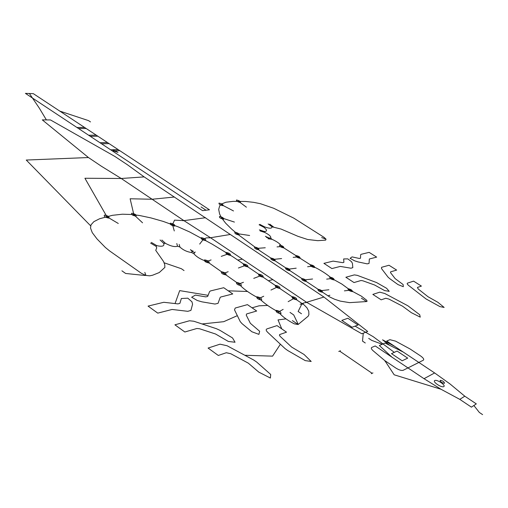 <?xml version="1.0" encoding="UTF-8"?>
<svg xmlns="http://www.w3.org/2000/svg" width="508" height="508" viewBox="0 0 508 508"><rect width="100%" height="100%" fill="white"/><g stroke="black" fill="none" stroke-linecap="round" stroke-linejoin="round"><path stroke-width="0.76" d="M156.82 245.65L156.089 246.348L156.737 247.828L155.74 250.361L163.519 261.468L164.719 264.528L164.878 267.405L159.271 272.542L152.597 275.222L149.695 275.838L145.929 275.438L141.561 273.418L109.512 250.857L105.334 247.44L96.99 238.906L92.272 232.645L90.5 227.984L91.027 224.803L93.872 221.653L99.536 218.777L112.408 215.316L122.39 214.211L131.991 214.503L139.713 215.532L150.971 217.919L163.189 221.405L178.238 226.879L189.636 231.953L212.179 244.157L232.829 256.743L304.095 304.876L306.978 307.848L308.737 311.163L308.908 314.579L308.223 316.16L298.113 324.517L294.24 323.831C287.109 320.154 281.857 316.211 278.492 312.014C270.478 307.791 264.052 303.257 259.22 298.406C250.419 293.967 243.637 289.173 238.868 284.029L206.851 261.423C200.99 259.582 196.666 257.016 193.872 253.727L191.567 252.508C187.084 251.898 183.21 250.082 179.94 247.053L177.533 246.196C174.892 247.174 170.872 246.228 165.475 243.364L163.652 243.313C164.687 246.107 162.408 246.888 156.82 245.65L151.365 242.424M301.504 313.766L298.139 311.48L301.828 304.013L302.266 304.241L302.343 303.568L303.365 303.454L302.971 303.187L306.597 302.285L305.594 302.4L305.981 302.66L306.597 302.285L361.804 333.769L367.69 331.457L323.933 297.04L144.151 176.898L127.584 164.878L114.903 156.464L50.463 119.939L42.297 119.888L88.449 157.537L87.274 157.467L88.449 157.537L101.397 166.243L121.228 178.486L120.282 178.587L121.228 178.486L183.934 220.631L182.893 220.688L183.934 220.631L210.515 237.738L209.62 237.903L210.515 237.738L306.597 302.285L323.933 297.04M202.59 210.655L25.4 93.37L33.344 93.662L209.461 209.804L202.59 210.655M119.78 150.66L112.325 150.908M110.681 149.822L118.148 149.581M109.093 143.612L101.575 143.789M107.474 142.545L99.949 142.716M97.86 136.208L90.278 136.315M96.26 135.153L88.665 135.249M86.176 128.499L78.518 128.53M84.588 127.457L76.93 127.476M403.276 352.076L386.715 341.052L389.903 339.693L395.58 341.141L410.02 348.945L420.478 355.873C423.348 357.918 424.307 359.359 423.342 360.197L418.859 362.445L434.638 372.948L424.028 378.689L407.949 367.906L418.859 362.445L403.276 352.076L385.077 343.046L379.343 345.51L392.087 357.264L375.228 345.954L371.85 347.396C370.846 347.986 371.304 349.142 373.228 350.857L384.829 360.629L385.293 361.588L385.718 361.715L384.829 360.629L395.719 367.97C398.983 370.008 401.466 370.783 403.161 370.3L407.949 367.906L392.087 357.264M424.028 378.689L440.969 389.236L459.784 399.358L471.424 407.149L476.307 403.879L464.782 396.196L450.012 383.953L434.638 372.948M459.784 399.358L464.782 396.196M229.876 234.544L210.515 237.738L206.299 237.903L203.473 239.147L204.356 238.963L203.473 239.147L199.682 244.069M205.6 217.71L183.934 220.631L174.549 220.142L172.491 224.631L172.955 224.193L172.523 223.996L172.491 224.631L174.288 230.95M174.441 197.015L152.127 199.25L130.131 198.768L133.858 214.694L133.909 214.046L133.464 213.893L133.858 214.694L142.558 222.809M144.151 176.898L121.228 178.486L84.919 178.257L106.394 215.798L105.95 215.684L106.661 216.592L118.281 223.476M277.025 325.615L267.03 328.873C265.735 329.432 265.951 330.575 267.678 332.308L285.026 348.564L287.693 350.507L305.238 360.616L311.194 361.467L304.051 354.47L291.694 347.116L280.156 336.372L279.432 335.223L279.635 334.569L286.506 332.168L277.025 325.615M247.447 304.635L235.223 308.038L234.499 309.829L240.227 321.589L241.992 323.615L251.854 331.749L258.909 334.372L259.645 331.273L250.349 323.304L246.228 315.074L246.647 313.938L256.68 311.01L247.447 304.635M223.73 287.712L210.502 290.925L209.575 291.598L207.67 296.456L205.721 296.875L195.396 295.091L191.643 297.231L197.237 300.476L201.905 301.835L214.954 304.044L218.046 303.333L220.174 297.44L220.745 297.015L232.753 293.941L223.73 287.712M193.872 253.727L195.218 251.968M191.567 252.508L192.926 250.755M179.94 247.053L179.184 244.411M177.533 246.196L176.79 243.561M165.475 243.364L161.919 240.049M163.652 243.313L160.09 239.986M156.089 246.348L150.622 243.116M206.851 261.423L211.08 259.937M223.723 273.336L228.168 271.723M238.868 284.029L243.472 282.283M259.22 298.406L263.722 296.247M278.492 312.014L283.166 309.366M292.036 296.628C295.288 297.193 296.863 298.253 296.748 299.796C293.484 299.225 291.909 298.171 292.036 296.628M275.292 285.344C278.555 285.934 280.099 286.976 279.927 288.468C276.65 287.877 275.107 286.836 275.292 285.344M258.616 274.11C261.893 274.72 263.417 275.749 263.188 277.19C259.899 276.587 258.375 275.558 258.616 274.11M243.376 263.849C246.666 264.478 248.171 265.487 247.891 266.891C244.596 266.262 243.091 265.252 243.376 263.849M226.022 252.419C229.324 253.067 230.803 254.064 230.467 255.416C227.159 254.768 225.679 253.771 226.022 252.419M276.047 310.344C279.483 310.902 281.115 312.02 280.937 313.69C277.489 313.125 275.857 312.007 276.047 310.344M256.819 296.761C260.267 297.351 261.874 298.45 261.626 300.05C258.166 299.46 256.559 298.367 256.819 296.761M236.512 282.423C239.973 283.032 241.541 284.112 241.23 285.648C237.757 285.032 236.182 283.959 236.512 282.423M221.399 271.748C224.866 272.383 226.416 273.444 226.047 274.93C222.567 274.295 221.018 273.234 221.399 271.748M204.565 259.861C208.039 260.515 209.563 261.556 209.137 262.985C205.651 262.331 204.127 261.29 204.565 259.861M201.295 237.681C204.622 238.347 206.077 239.331 205.657 240.621C202.317 239.954 200.863 238.97 201.295 237.681M170.345 223.171C173.736 223.876 175.171 224.847 174.65 226.092C171.247 225.387 169.812 224.415 170.345 223.171M131.705 213.22C135.242 213.951 136.677 214.935 136.017 216.167C132.461 215.436 131.026 214.452 131.705 213.22M104.464 215.068C108.179 215.824 109.639 216.84 108.858 218.123C105.131 217.367 103.664 216.351 104.464 215.068M288.163 301.669L294.386 298.209M270.986 290.043L277.603 286.906M253.746 278.371L260.896 275.654M238.417 267.995L245.631 265.366M221.247 256.369L228.244 253.917M366.56 301.561L367.144 301.168L366.497 300.088L361.271 296.088L350.234 290.182L341.827 284.042L331.915 278.517C326.727 273.926 320.25 269.799 312.477 266.141L281.699 246.545C280.524 244.119 277.317 241.719 272.066 239.331L270.65 238.131C271.374 236.753 269.469 234.88 264.935 232.505L264.3 231.502C267.341 231.438 267.246 230.048 264.008 227.336L264.687 226.924C269.621 228.657 272.053 228.613 271.977 226.784L281.076 229.057L297.948 236.322L307.619 239.49L317.767 240.671L325.647 240.138L326.047 239.173L324.11 237.369L293.815 218.148L273.679 208.267L260.471 203.721L253.625 202.336L245.853 201.486L233.204 201.346L225.99 202.222L221.602 203.962L219.666 205.924L218.688 209.442L219.583 213.963L221.551 217.849L225.641 223.183L231.629 229.095L237.992 234.455L260.541 251.212L329.819 297.021L334.562 299.237L340.265 301.117L349.58 302.641L366.56 301.561L361.353 298.152M272.066 239.331L267.989 238.728M270.65 238.131L266.573 237.528M264.935 232.505L260.02 230.892M264.3 231.502L259.391 229.889M264.008 227.336L259.093 224.758M264.687 226.924L259.779 224.352M271.977 226.784L268.161 223.933M273.577 227.006L269.754 224.161M281.699 246.545L277.025 246.888M297.948 256.889L293.173 257.378M312.477 266.141L307.613 266.751M331.915 278.517L326.657 279.121M350.234 290.182L344.386 290.862M285.54 267.786C288.627 268.376 290.1 269.361 289.973 270.72C286.88 270.123 285.401 269.145 285.54 267.786M270.777 257.994C273.869 258.604 275.323 259.575 275.146 260.896C272.047 260.286 270.586 259.315 270.777 257.994M254.508 246.977C257.613 247.606 259.048 248.558 258.82 249.834C255.708 249.206 254.273 248.253 254.508 246.977M348.005 288.722C350.907 289.262 352.393 290.239 352.463 291.643C349.561 291.097 348.075 290.125 348.005 288.722M329.724 277.082C332.638 277.641 334.099 278.6 334.118 279.959C331.191 279.394 329.73 278.435 329.724 277.082M310.318 264.725C313.245 265.303 314.687 266.249 314.636 267.557C311.702 266.973 310.261 266.033 310.318 264.725M295.815 255.492C298.755 256.083 300.177 257.016 300.088 258.286C297.136 257.689 295.713 256.762 295.815 255.492M279.597 245.161C282.55 245.777 283.953 246.691 283.807 247.923C280.848 247.313 279.444 246.393 279.597 245.161M234.836 232.213C237.941 232.861 239.344 233.794 239.052 235.007C235.947 234.359 234.537 233.426 234.836 232.213M219.5 216.497C222.567 217.164 223.939 218.065 223.603 219.202C220.529 218.535 219.158 217.634 219.5 216.497M219.031 203.098C222.002 203.771 223.329 204.635 223.006 205.696C220.021 205.022 218.7 204.159 219.031 203.098M236.499 199.993C239.357 200.647 240.652 201.486 240.386 202.508C237.528 201.847 236.233 201.009 236.499 199.993M296.196 268.186L287.757 269.253M281.61 258.559L272.961 259.442M265.252 247.764L256.661 248.406M407.702 358.134L397.11 351.072L391.484 353.638L402.171 360.788L407.702 358.134M440.112 380.346C442.703 380.689 444.176 381.667 444.532 383.292C441.935 382.949 440.461 381.965 440.112 380.346M434.721 380.536C437.001 379.203 446.126 385.293 443.795 386.607C441.528 387.979 432.308 381.806 434.721 380.536M208.083 348.069L220.034 344.176L227.108 345.757L253.765 360.058L256.686 362.058L270.701 374.46L270.389 378.047L258.782 372.11L248.304 363.15L230.753 353.714L226.289 352.736L218.313 355.46L208.083 348.069M174.917 324.822L189.465 320.77L193.827 321.24L216.497 328.733L219.958 330.34L232.556 337.972L235.052 342.246L228.359 341.465L215.589 334.023L199.619 328.771L196.875 328.486L184.855 332.003L174.917 324.822M148.057 306.108L163.786 302.285L177.952 303.892L179.908 303.327L181.343 298.52L187.808 298.171L191.96 301.803L192.576 304.222L190.919 310.388L187.814 311.321L172.104 309.455L157.759 313.125L148.057 306.108M372.847 294.411L379.768 292.157L384.766 293.497L407.822 305.752L419.703 314.731L420.243 317.144L411.34 312.668L402.526 306.178L388.925 299.091L385.788 298.26L381.184 299.828L372.847 294.411M345.859 277.254L354.343 274.892L357.308 275.361L376.568 282.562L386.607 288.296L389.211 291.351L384.62 290.576L374.542 284.982L362.864 280.797L361.004 280.511L354.012 282.556L345.859 277.254M323.901 263.36L333.121 261.118L342.748 262.661L343.897 262.325L343.656 258.947L347.815 258.883L351.422 261.588L352.419 263.322L352.812 267.646L351.003 268.211L340.303 266.421L331.908 268.573L323.901 263.36M413.588 281.14L407.556 283.108C406.806 283.458 407.206 284.27 408.743 285.547L426.06 298.958L439.947 306.616L444.144 307.429L437.902 302.317L428.047 296.755L418.198 288.982L417.43 287.445L421.405 286.093L413.588 281.14M389.001 265.252L381.578 267.316L381.508 268.567L388.004 277.089L389.642 278.575L398.031 284.613L403.314 286.69L403.13 284.55L395.148 278.625L390.544 272.663L390.569 271.869L396.653 270.091L389.001 265.252M369.145 252.362L361.08 254.324L360.623 254.781L360.521 258.216L359.327 258.464L352.063 256.896L350.107 258.318L354.578 260.794L357.988 261.899L367.151 263.855L369.043 263.442L369.348 258.991L376.663 257.118L369.145 252.362M121.914 270.808L125.628 273.463L144.463 275.431L145.929 275.438L144.818 272.409M290.017 312.414L293.719 314.935L297.91 323.653L297.459 323.501L298.113 324.517L292.398 320.611M326.047 239.173L321.659 237.573M302.343 303.568L300.152 304.235M327.876 295.853L329.876 295.243M347.885 318.249L358.045 325.025L352.076 327.26L341.827 320.396L347.885 318.249M236.944 233.61L249.619 235.496M221.551 217.849L234.429 222.085M221.018 204.4L233.515 210.953M238.442 201.251L246.424 207.194M372.942 372.916L372.123 373.304L339.617 351.098L340.468 350.749M372.123 373.304L371.31 373.697M339.617 351.098L338.76 351.447M317.906 289.236C320.967 289.795 322.485 290.805 322.459 292.259C319.392 291.7 317.875 290.69 317.906 289.236M301.695 278.492C304.762 279.07 306.261 280.06 306.184 281.47C303.105 280.892 301.606 279.895 301.695 278.492M328.898 289.77L320.18 290.747M312.585 279.006L303.936 279.978M244.85 355.276L272.58 356.14L280.391 344.227M202.032 323.952L223.73 321.685L237.338 315.652M175.07 303.498L179.692 290.614L208.115 295.332M281.756 328.886L278.022 319.913L285.985 318.878M252.057 307.816L259.08 305.81L267.653 305.448M228.232 290.817L247.523 291.484M268.427 280.727L272.859 279.622M237.776 260.077L242.36 259.131M152.127 199.25L150.844 199.111L152.127 199.25M90.64 225.831L26.264 160.045L88.449 157.537M355.079 326.136L373.266 336.728L394.31 352.349M46.399 119.913L39.167 107.918L29.394 93.516M363.284 333.185L362.502 341.109L365.29 342.989M206.038 210.229L201.079 206.946M382.226 344.272L371.653 340.36L368.681 338.372M473.881 405.505L479.349 412.452L482.6 414.63M440.969 389.236L394.176 374.802L384.829 360.629M192.246 251.625L190.449 249.612L194.545 252.844M112.547 149.758L117.951 152.381L113.525 150.87M268.618 237.833L265.379 236.322L270.034 239.033M389.744 345.364L382.556 339.82L394.97 346.545M59.804 111.106L88.513 120.618L90.507 121.92M164.09 262.763L181.407 268.732L184.055 270.574"/></g></svg>
